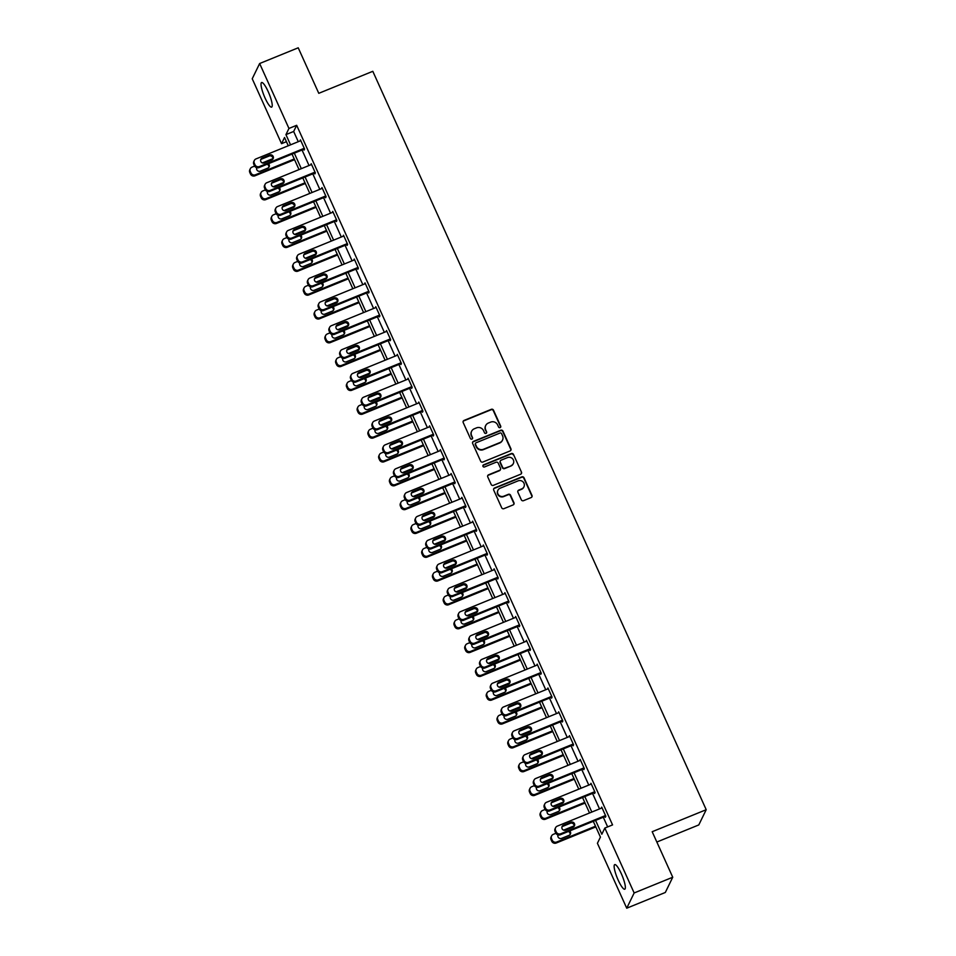 <?xml version="1.0" encoding="UTF-8"?>
<svg xmlns="http://www.w3.org/2000/svg" width="956" height="956" viewBox="0 0 956 956"><rect width="100%" height="100%" fill="white"/><g stroke="black" fill="none" stroke-linecap="round" stroke-linejoin="round"><path stroke-width="1.43" d="M500.119 427.619A1.171 1.123 26 0 0 500.705 426.137L493.511 410.208A1.673 1.613 26 0 0 491.312 409.323L464.042 420.437A1.673 1.613 26 0 0 463.206 422.564L470.4 438.493A1.171 1.123 26 0 0 472.515 438.565A1.171 1.123 26 0 0 472.515 437.621L471.595 435.566A5.342 5.15 26 0 1 474.272 428.79L476.542 427.858A5.342 5.15 26 0 1 483.557 430.69L484.489 432.745A1.171 1.123 26 0 0 486.604 432.829A1.171 1.123 26 0 0 486.616 431.885L485.684 429.818A5.342 5.15 26 0 1 488.361 423.042L490.631 422.122A5.342 5.15 26 0 1 497.646 424.942L498.578 427.009A1.171 1.123 26 0 0 500.119 427.619M500.574 427.284A1.171 1.123 26 0 0 500.502 426.555L493.308 410.626A1.673 1.613 26 0 0 491.121 409.742L463.839 420.855A1.673 1.613 26 0 0 463.134 421.417M472.395 438.768A1.171 1.123 26 0 0 472.324 438.039L471.595 435.566M486.485 433.02A1.171 1.123 26 0 0 486.413 432.291L485.684 429.818M618.185 880.118A13.276 2.701 67.8 0 1 614.732 864.606A13.276 2.701 67.8 0 1 621.316 873.7A13.276 2.701 67.8 0 1 624.758 889.211A13.276 2.701 67.8 0 1 618.185 880.118M265.063 98.026A13.276 2.701 67.8 0 1 261.609 82.527A13.276 2.701 67.8 0 1 268.182 91.609A13.276 2.701 67.8 0 1 271.635 107.12A13.276 2.701 67.8 0 1 265.063 98.026M521.319 499.797A1.673 1.613 26 0 0 523.506 500.681L531.154 497.562A1.673 1.613 26 0 0 531.99 495.447L524.008 477.749A1.673 1.613 26 0 0 521.821 476.877L494.539 487.99A1.673 1.613 26 0 0 493.702 490.105L501.697 507.791A1.673 1.613 26 0 0 503.884 508.676L513.133 504.911A1.673 1.613 26 0 0 513.97 502.796L510.552 495.22A1.673 1.613 26 0 0 508.353 494.336L503.776 496.212A4.469 4.302 26 0 1 497.945 490.237A4.469 4.302 26 0 1 500.155 488.193L518.104 480.868A4.469 4.302 26 0 1 523.936 486.843A4.469 4.302 26 0 1 521.725 488.886L518.738 490.117A1.673 1.613 26 0 0 517.901 492.232L521.319 499.797M286.43 141.679L281.542 143.675L252.229 78.762L259.638 63.526L298.224 47.8L318.778 93.318L372.804 71.306L706.209 809.708L652.183 831.72L672.737 877.238L634.151 892.964L626.73 908.2L597.416 843.276L600.428 837.109L593.294 821.323M259.638 63.526L288.951 128.451L285.94 134.617L290.552 144.834M595.576 820.391L601.826 834.23L604.837 828.051L612.557 824.909L296.671 125.296L288.951 128.451M604.837 828.051L634.151 892.964M510.098 450.933A1.673 1.613 26 0 0 510.946 448.818L502.952 431.12A1.673 1.613 26 0 0 500.765 430.248L473.483 441.361A1.673 1.613 26 0 0 472.646 443.476L480.641 461.162A1.673 1.613 26 0 0 482.828 462.047L510.098 450.933M513.48 454.435L521.474 472.133A1.673 1.613 26 0 1 520.626 474.248L493.356 485.361A1.673 1.613 26 0 1 491.169 484.477L487.751 476.913A1.673 1.613 26 0 1 488.588 474.797L499.641 470.28A1.673 1.613 26 0 0 500.49 468.165L498.219 463.146A1.673 1.613 26 0 0 496.021 462.262L484.513 466.958A1.171 1.123 26 0 1 482.983 465.393A1.171 1.123 26 0 1 483.557 464.855L511.293 453.562A1.673 1.613 26 0 1 513.48 454.435L521.474 472.133M656.844 842.033L698.788 824.932L706.209 809.708M296.671 125.296L293.659 131.474L298.272 141.691M302.036 150.02L309.039 165.519M312.791 173.849L319.794 189.348M323.558 197.677L330.549 213.176M334.313 221.505L341.316 237.004M345.08 245.345L352.071 260.833M355.835 269.174L362.826 284.661M366.59 293.002L373.593 308.489M377.357 316.83L384.348 332.318M388.112 340.659L395.103 356.158M398.867 364.487L405.87 379.986M409.634 388.315L416.625 403.814M420.389 412.144L427.392 427.643M431.144 435.972L438.147 451.471M441.911 459.8L448.902 475.299M452.666 483.628L459.669 499.128M463.433 507.457L470.424 522.956M474.188 531.297L481.179 546.784M484.943 555.125L491.946 570.613M495.71 578.954L502.701 594.441M506.465 602.782L513.456 618.269M517.22 626.61L524.223 642.109M527.987 650.438L534.978 665.938M538.742 674.267L545.745 689.766M549.497 698.095L556.5 713.594M560.264 721.923L567.255 737.423M571.019 745.752L578.022 761.251M581.786 769.58L588.777 785.079M592.541 793.408L599.532 808.907M603.296 817.249L607.658 826.904M303.745 149.327L304.092 150.092L304.594 149.064L300.459 139.899L299.993 140.986M314.512 173.156L314.859 173.92L315.361 172.893L311.214 163.727L310.748 164.814M325.267 196.984L325.614 197.749L326.115 196.721L321.981 187.555L321.503 188.655M336.034 220.812L336.369 221.577L336.87 220.549L332.736 211.384L332.27 212.483M346.789 244.64L347.136 245.405L347.637 244.378L343.491 235.212L343.025 236.311M357.544 268.469L357.891 269.234L358.392 268.206L354.258 259.04L353.78 260.14M368.311 292.297L368.646 293.062L369.147 292.034L365.013 282.868L364.547 283.968M379.066 316.125L379.413 316.89L379.914 315.862L375.768 306.697L375.302 307.796M389.821 339.954L390.168 340.718L390.669 339.691L386.535 330.525L386.057 331.624M400.588 363.794L400.934 364.547L401.436 363.519L397.29 354.353L396.824 355.453M411.343 387.622L411.689 388.387L412.191 387.347L408.057 378.182L407.579 379.281M422.098 411.45L422.444 412.215L422.946 411.188L418.812 402.022L418.346 403.109M432.865 435.279L433.211 436.044L433.713 435.016L429.567 425.85L429.101 426.938M443.62 459.107L443.966 459.872L444.468 458.844L440.334 449.679L439.856 450.766M454.387 482.935L454.721 483.7L455.223 482.672L451.089 473.507L450.623 474.606M465.142 506.764L465.488 507.528L465.99 506.501L461.844 497.335L461.378 498.435M475.897 530.592L476.243 531.357L476.745 530.329L472.611 521.163L472.133 522.263M486.664 554.42L486.998 555.185L487.5 554.157L483.366 544.992L482.9 546.091M497.419 578.249L497.765 579.013L498.267 577.986L494.121 568.82L493.655 569.919M508.174 602.077L508.52 602.842L509.022 601.814L504.888 592.648L504.41 593.748M518.941 625.905L519.287 626.67L519.789 625.642L515.643 616.477L515.176 617.576M529.696 649.745L530.042 650.498L530.544 649.471L526.409 640.305L525.931 641.404M540.451 673.574L540.797 674.338L541.299 673.299L537.164 664.133L536.698 665.233M551.218 697.402L551.564 698.167L552.066 697.139L547.919 687.973L547.453 689.061M561.973 721.23L562.319 721.995L562.821 720.967L558.686 711.802L558.208 712.889M572.74 745.059L573.074 745.823L573.576 744.796L569.441 735.63L568.975 736.718M583.495 768.887L583.841 769.652L584.343 768.624L580.196 759.458L579.73 760.558M594.25 792.715L594.596 793.48L595.098 792.452L590.963 783.287L590.485 784.386M605.017 816.543L605.351 817.308L605.853 816.281L601.718 807.115L601.252 808.214M672.737 877.238L665.316 892.474L626.73 908.2M288.27 145.766L284.541 137.497L281.542 143.675M589.529 812.982L582.539 797.495M578.774 789.154L571.784 773.655M568.019 765.326L561.017 749.827M557.252 741.498L550.262 725.998M546.497 717.669L539.507 702.17M535.742 693.841L528.74 678.342M524.975 670.013L517.985 654.513M514.22 646.184L507.218 630.685M503.465 622.356L496.463 606.857M492.699 598.516L485.708 583.029M481.944 574.687L474.941 559.2M471.177 550.859L464.186 535.372M460.422 527.031L453.431 511.544M449.667 503.203L442.664 487.703M438.9 479.374L431.909 463.875M428.145 455.546L421.154 440.047M417.39 431.718L410.387 416.219M406.623 407.889L399.632 392.39M395.868 384.061L388.865 368.562M385.113 360.233L378.11 344.734M374.346 336.404L367.355 320.905M363.591 312.564L356.588 297.077M352.824 288.736L345.833 273.249M342.069 264.908L335.078 249.42M331.314 241.079L324.311 225.592M320.547 217.251L313.556 201.752M309.792 193.423L302.801 177.924M299.037 169.594L292.034 154.095M294.317 153.163L301.319 168.662M305.084 177.003L312.074 192.491M315.839 200.832L322.829 216.319M326.594 224.66L333.596 240.147M337.36 248.488L344.351 263.976M348.115 272.317L355.118 287.816M358.87 296.145L365.873 311.644M369.637 319.973L376.628 335.472M380.392 343.801L387.395 359.301M391.159 367.63L398.15 383.129M401.914 391.458L408.905 406.957M412.669 415.286L419.672 430.786M423.436 439.115L430.427 454.614M434.191 462.955L441.182 478.442M444.946 486.783L451.949 502.27M455.713 510.612L462.704 526.099M466.468 534.44L473.471 549.927M477.223 558.268L484.226 573.767M487.99 582.096L494.981 597.596M498.745 605.925L505.748 621.424M509.512 629.753L516.503 645.252M520.267 653.581L527.258 669.081M531.022 677.41L538.025 692.909M541.789 701.238L548.78 716.737M552.544 725.066L559.535 740.565M563.299 748.907L570.302 764.394M574.066 772.735L581.057 788.222M584.821 796.563L591.824 812.05M293.659 131.474L285.94 134.617M299.957 140.926L300.77 140.592M310.712 164.755L311.536 164.42M321.479 188.583L322.291 188.248M332.234 212.411L333.046 212.077M342.989 236.24L343.813 235.905M353.756 260.068L354.568 259.733M364.511 283.896L365.323 283.562M375.278 307.724L376.09 307.402M386.033 331.553L386.845 331.23M396.788 355.393L397.612 355.058M407.555 379.221L408.367 378.887M418.31 403.05L419.122 402.715M429.065 426.878L429.889 426.543M439.832 450.706L440.644 450.372M450.587 474.535L451.399 474.2M461.342 498.363L462.166 498.028M472.109 522.191L472.921 521.856M482.864 546.019L483.676 545.685M493.631 569.848L494.443 569.513M504.386 593.676L505.198 593.353M515.141 617.504L515.965 617.182M525.908 641.345L526.72 641.01M536.663 665.173L537.475 664.838M547.418 689.001L548.242 688.667M558.185 712.829L558.997 712.495M568.94 736.658L569.752 736.323M579.695 760.486L580.519 760.151M590.461 784.314L591.274 783.98M601.216 808.143L602.029 807.808M485.624 425.707A5.342 5.15 26 0 0 485.481 430.236M471.535 431.455A5.342 5.15 26 0 0 471.392 435.972M510.815 450.36A1.673 1.613 26 0 0 510.743 449.224L502.748 431.538A1.673 1.613 26 0 0 500.562 430.654L473.292 441.768A1.673 1.613 26 0 0 472.575 442.341M501.577 433.642A1.171 1.123 26 0 0 500.048 433.02L476.1 442.771A1.171 1.123 26 0 0 475.514 444.253L476.494 446.428A5.342 5.15 26 0 0 483.509 449.26L499.88 442.592A5.342 5.15 26 0 0 502.557 435.817L501.577 433.642M475.443 443.536A1.171 1.123 26 0 0 475.311 444.671L475.514 444.253M502.414 440.334A5.342 5.15 26 0 1 499.677 442.998L483.318 449.667A5.342 5.15 26 0 1 476.303 446.846L475.311 444.671M521.343 473.674A1.673 1.613 26 0 0 521.271 472.539M500.358 469.719A1.673 1.613 26 0 1 499.45 470.699L488.385 475.204A1.673 1.613 26 0 0 487.68 475.777M513.276 454.853A1.673 1.613 26 0 0 511.09 453.969L483.366 465.273A1.171 1.123 26 0 0 482.9 465.608M511.125 465.608A4.469 4.302 26 0 0 512.476 458.653A4.469 4.302 26 0 0 507.505 457.589L501.171 460.159A1.673 1.613 26 0 0 500.335 462.286L502.605 467.305A1.673 1.613 26 0 0 504.792 468.189L510.922 466.014A4.469 4.302 26 0 0 513.229 463.756M500.263 461.151A1.673 1.613 26 0 0 500.131 462.692L500.335 462.286M510.922 466.014L504.601 468.595A1.673 1.613 26 0 1 502.402 467.711L500.131 462.692M523.828 487.046A4.469 4.302 26 0 1 521.522 489.305L518.534 490.524A1.673 1.613 26 0 0 517.817 491.097M497.849 490.452A4.469 4.302 26 0 0 503.573 496.618L503.776 496.212M513.838 504.338A1.673 1.613 26 0 0 513.766 503.203L510.349 495.638A1.673 1.613 26 0 0 508.15 494.754L503.573 496.618M531.871 497A1.673 1.613 26 0 0 531.799 495.853L523.804 478.167A1.673 1.613 26 0 0 521.618 477.283L494.348 488.397A1.673 1.613 26 0 0 493.631 488.97M294.233 158.971L255.443 174.781A3.406 3.274 26 0 1 250.986 172.988L250.293 171.459A3.406 3.274 26 0 1 252.002 167.145L254.631 166.069M262.362 162.926L272.902 158.624M294.556 159.676L254.953 175.808A3.406 3.274 -154 0 1 250.484 174.016L249.791 172.486A3.406 3.274 -154 0 1 249.815 169.738L250.317 168.71M268.827 167.36A2.725 2.629 26 0 0 267.118 164.253M256.746 167.706A2.725 2.629 26 0 0 260.391 171.148L267.8 168.125A2.725 2.629 26 0 0 268.445 163.715M304.247 148.299L259.458 166.547A3.406 3.274 26 0 1 254.989 164.755L254.296 163.225A3.406 3.274 26 0 1 256.005 158.911L300.805 140.663M254.332 160.477L253.83 161.504A3.406 3.274 -154 0 0 253.794 164.253L254.487 165.782A3.406 3.274 -154 0 0 258.957 167.587L304.57 148.993M264.394 162.914A2.725 2.629 -154 0 1 260.845 159.282A2.725 2.629 -154 0 1 262.183 158.027L269.592 155.003A2.725 2.629 -154 0 1 273.153 158.636A2.725 2.629 -154 0 1 271.803 159.891L264.394 162.914M260.653 159.819A2.725 2.629 -154 0 1 261.681 159.054L269.09 156.031A2.725 2.629 -154 0 1 272.842 159.126M305 182.811L266.21 198.609A3.406 3.274 26 0 1 261.741 196.816L261.048 195.287A3.406 3.274 26 0 1 262.757 190.973L265.398 189.897M273.117 186.755L283.657 182.453M305.311 183.504L265.708 199.649A3.406 3.274 -154 0 1 261.239 197.844L260.546 196.315A3.406 3.274 -154 0 1 260.582 193.566L261.072 192.538M279.594 191.188A2.725 2.629 26 0 0 277.873 188.081M267.501 191.535A2.725 2.629 26 0 0 271.146 194.976L278.555 191.953A2.725 2.629 26 0 0 279.2 187.543M315.755 206.639L276.965 222.437A3.406 3.274 26 0 1 272.496 220.645L271.815 219.115A3.406 3.274 26 0 1 273.524 214.801L276.153 213.726M283.884 210.583L294.424 206.293M316.066 207.333L276.463 223.477A3.406 3.274 -154 0 1 271.994 221.673L271.313 220.143A3.406 3.274 -154 0 1 271.337 217.394L271.839 216.367M290.349 215.016A2.725 2.629 26 0 0 288.64 211.909M278.268 215.363A2.725 2.629 26 0 0 281.901 218.805L289.31 215.781A2.725 2.629 26 0 0 289.955 211.372M315.014 172.128L270.213 190.375A3.406 3.274 26 0 1 265.744 188.583L265.063 187.053A3.406 3.274 26 0 1 266.772 182.739L311.56 164.492M265.087 184.305L264.585 185.333A3.406 3.274 -154 0 0 264.561 188.081L265.254 189.611A3.406 3.274 -154 0 0 269.712 191.415L315.325 172.821M275.149 186.743A2.725 2.629 -154 0 1 271.6 183.11A2.725 2.629 -154 0 1 272.95 181.855L280.359 178.832A2.725 2.629 -154 0 1 283.908 182.465A2.725 2.629 -154 0 1 282.558 183.719L275.149 186.743M271.408 183.648A2.725 2.629 -154 0 1 272.448 182.883L279.857 179.859A2.725 2.629 -154 0 1 283.597 182.954M325.769 195.956L280.98 214.216A3.406 3.274 26 0 1 276.511 212.411L275.818 210.882A3.406 3.274 26 0 1 277.527 206.568L322.327 188.32M275.842 208.133L275.34 209.161A3.406 3.274 -154 0 0 275.316 211.909L276.009 213.439A3.406 3.274 -154 0 0 280.478 215.243L326.08 196.649M285.916 210.571A2.725 2.629 -154 0 1 282.355 206.938A2.725 2.629 -154 0 1 283.705 205.683L291.114 202.66A2.725 2.629 -154 0 1 294.663 206.305A2.725 2.629 -154 0 1 293.325 207.548L285.916 210.571M282.163 207.476A2.725 2.629 -154 0 1 283.203 206.711L290.612 203.688A2.725 2.629 -154 0 1 294.352 206.783M326.522 230.468L287.732 246.278A3.406 3.274 26 0 1 283.263 244.473L282.57 242.944A3.406 3.274 26 0 1 284.279 238.63L286.92 237.566M294.639 234.411L305.179 230.121M326.833 231.161L287.23 247.305A3.406 3.274 -154 0 1 282.761 245.501L282.068 243.971A3.406 3.274 -154 0 1 282.092 241.223L282.594 240.195M301.104 238.845A2.725 2.629 26 0 0 299.395 235.738M289.023 239.191A2.725 2.629 26 0 0 292.667 242.633L300.076 239.609A2.725 2.629 26 0 0 300.722 235.2M337.277 254.296L298.487 270.106A3.406 3.274 26 0 1 294.018 268.301L293.325 266.772A3.406 3.274 26 0 1 295.034 262.47L297.675 261.394M305.394 258.24L315.934 253.949M337.588 254.989L297.985 271.134A3.406 3.274 -154 0 1 293.516 269.329L292.823 267.811A3.406 3.274 -154 0 1 292.859 265.063L293.361 264.023M311.871 262.673A2.725 2.629 26 0 0 310.15 259.578M299.79 263.019A2.725 2.629 26 0 0 303.422 266.461L310.831 263.438A2.725 2.629 26 0 0 311.477 259.028M348.032 278.124L309.242 293.934A3.406 3.274 26 0 1 304.773 292.13L304.092 290.612A3.406 3.274 26 0 1 305.8 286.298L308.43 285.223M316.161 282.068L326.701 277.778M348.354 278.817L308.74 294.962A3.406 3.274 -154 0 1 304.283 293.157L303.59 291.64A3.406 3.274 -154 0 1 303.614 288.891L304.116 287.864M322.626 286.501A2.725 2.629 26 0 0 320.917 283.406M310.545 286.848A2.725 2.629 26 0 0 314.177 290.289L321.586 287.266A2.725 2.629 26 0 0 322.232 282.868M336.524 219.784L291.735 238.044A3.406 3.274 26 0 1 287.266 236.24L286.573 234.71A3.406 3.274 26 0 1 288.282 230.408L333.082 212.148M286.609 231.961L286.107 233.001A3.406 3.274 -154 0 0 286.083 235.75L286.764 237.267A3.406 3.274 -154 0 0 291.233 239.072L336.847 220.478M296.671 234.399A2.725 2.629 -154 0 1 293.122 230.766A2.725 2.629 -154 0 1 294.46 229.512L301.869 226.488A2.725 2.629 -154 0 1 305.43 230.133A2.725 2.629 -154 0 1 304.08 231.376L296.671 234.399M292.93 231.304A2.725 2.629 -154 0 1 293.958 230.539L301.367 227.516A2.725 2.629 -154 0 1 305.119 230.611M347.291 243.613L302.49 261.872A3.406 3.274 26 0 1 298.033 260.068L297.34 258.55A3.406 3.274 26 0 1 299.049 254.236L343.837 235.977M297.364 255.802L296.862 256.829A3.406 3.274 -154 0 0 296.838 259.578L297.531 261.096A3.406 3.274 -154 0 0 301.988 262.9L347.602 244.306M307.426 258.228A2.725 2.629 -154 0 1 303.877 254.595A2.725 2.629 -154 0 1 305.227 253.34L312.636 250.317A2.725 2.629 -154 0 1 316.185 253.961A2.725 2.629 -154 0 1 314.835 255.204L307.426 258.228M303.685 255.133A2.725 2.629 -154 0 1 304.725 254.368L312.134 251.356A2.725 2.629 -154 0 1 315.874 254.439M358.046 267.441L313.257 285.701A3.406 3.274 26 0 1 308.788 283.896L308.095 282.379A3.406 3.274 26 0 1 309.804 278.065L354.604 259.805M308.119 279.63L307.617 280.658A3.406 3.274 -154 0 0 307.593 283.406L308.286 284.936A3.406 3.274 -154 0 0 312.755 286.728L358.369 268.134M318.193 282.056A2.725 2.629 -154 0 1 314.632 278.423A2.725 2.629 -154 0 1 315.982 277.168L323.391 274.157A2.725 2.629 -154 0 1 326.94 277.79A2.725 2.629 -154 0 1 325.602 279.044L318.193 282.056M314.44 278.961A2.725 2.629 -154 0 1 315.48 278.196L322.889 275.185A2.725 2.629 -154 0 1 326.629 278.268M358.799 301.953L320.009 317.762A3.406 3.274 26 0 1 315.54 315.958L314.847 314.44A3.406 3.274 26 0 1 316.555 310.126L319.196 309.051M326.916 305.896L337.456 301.606M359.109 302.646L319.507 318.79A3.406 3.274 -154 0 1 315.038 316.998L314.345 315.468A3.406 3.274 -154 0 1 314.369 312.72L314.871 311.692M333.381 310.33A2.725 2.629 26 0 0 331.672 307.235M321.3 310.676A2.725 2.629 26 0 0 324.944 314.118L332.353 311.106A2.725 2.629 26 0 0 332.999 306.697M368.813 291.269L324.012 309.529A3.406 3.274 26 0 1 319.543 307.736L318.862 306.207A3.406 3.274 26 0 1 320.559 301.893L365.359 283.633M318.886 303.458L318.384 304.486A3.406 3.274 -154 0 0 318.36 307.235L319.041 308.764A3.406 3.274 -154 0 0 323.51 310.557L369.124 291.962M328.948 305.884A2.725 2.629 -154 0 1 325.399 302.251A2.725 2.629 -154 0 1 326.737 300.997L334.146 297.985A2.725 2.629 -154 0 1 337.707 301.618A2.725 2.629 -154 0 1 336.357 302.873L328.948 305.884M325.207 302.789A2.725 2.629 -154 0 1 326.247 302.024L333.656 299.013A2.725 2.629 -154 0 1 337.396 302.108M369.554 325.781L330.764 341.591A3.406 3.274 26 0 1 326.295 339.798L325.614 338.269A3.406 3.274 26 0 1 327.31 333.955L329.951 332.879M337.683 329.724L348.223 325.434M369.864 326.474L330.262 342.618A3.406 3.274 -154 0 1 325.793 340.826L325.112 339.296A3.406 3.274 -154 0 1 325.136 336.548L325.637 335.52M344.148 334.17A2.725 2.629 26 0 0 342.427 331.063M332.067 334.504A2.725 2.629 26 0 0 335.699 337.946L343.108 334.935A2.725 2.629 26 0 0 343.754 330.525M379.568 315.098L334.767 333.357A3.406 3.274 26 0 1 330.31 331.565L329.617 330.035A3.406 3.274 26 0 1 331.326 325.721L376.114 307.462M329.641 327.287L329.139 328.314A3.406 3.274 -154 0 0 329.115 331.063L329.808 332.592A3.406 3.274 -154 0 0 334.265 334.385L379.879 315.803M339.703 329.712A2.725 2.629 -154 0 1 336.154 326.08A2.725 2.629 -154 0 1 337.504 324.825L344.913 321.814A2.725 2.629 -154 0 1 348.462 325.446A2.725 2.629 -154 0 1 347.112 326.701L339.703 329.712M335.962 326.629A2.725 2.629 -154 0 1 337.002 325.853L344.411 322.841A2.725 2.629 -154 0 1 348.151 325.936M380.309 349.609L341.519 365.419A3.406 3.274 26 0 1 337.062 363.627L336.369 362.097A3.406 3.274 26 0 1 338.077 357.783L340.706 356.708M348.438 353.553L358.978 349.263M380.631 350.302L341.017 366.447A3.406 3.274 -154 0 1 336.56 364.654L335.867 363.125A3.406 3.274 -154 0 1 335.891 360.376L336.393 359.348M354.903 357.998A2.725 2.629 26 0 0 353.194 354.891M342.822 358.333A2.725 2.629 26 0 0 346.454 361.774L353.863 358.763A2.725 2.629 26 0 0 354.509 354.353M390.323 338.926L345.534 357.185A3.406 3.274 26 0 1 341.065 355.393L340.372 353.863A3.406 3.274 26 0 1 342.081 349.549L386.881 331.29M340.396 351.115L339.906 352.143A3.406 3.274 -154 0 0 339.87 354.891L340.563 356.421A3.406 3.274 -154 0 0 345.032 358.213L390.645 339.631M350.47 353.541A2.725 2.629 -154 0 1 346.92 349.908A2.725 2.629 -154 0 1 348.259 348.653L355.668 345.642A2.725 2.629 -154 0 1 359.217 349.275A2.725 2.629 -154 0 1 357.879 350.529L350.47 353.541M346.729 350.458A2.725 2.629 -154 0 1 347.757 349.693L355.166 346.67A2.725 2.629 -154 0 1 358.918 349.765M391.076 373.438L352.286 389.247A3.406 3.274 26 0 1 347.817 387.455L347.124 385.925A3.406 3.274 26 0 1 348.832 381.611L351.473 380.536M359.193 377.393L369.733 373.091M391.386 374.131L351.784 390.275A3.406 3.274 -154 0 1 347.315 388.483L346.622 386.953A3.406 3.274 -154 0 1 346.646 384.204L347.148 383.177M365.67 381.826A2.725 2.629 26 0 0 363.949 378.719M353.577 382.173A2.725 2.629 26 0 0 357.221 385.615L364.63 382.591A2.725 2.629 26 0 0 365.276 378.182M401.09 362.754L356.289 381.014A3.406 3.274 26 0 1 351.82 379.221L351.139 377.692A3.406 3.274 26 0 1 352.848 373.378L397.636 355.118M351.163 374.943L350.661 375.971A3.406 3.274 -154 0 0 350.637 378.719L351.318 380.249A3.406 3.274 -154 0 0 355.787 382.041L401.4 363.459M361.225 377.381A2.725 2.629 -154 0 1 357.675 373.736A2.725 2.629 -154 0 1 359.026 372.493L366.435 369.47A2.725 2.629 -154 0 1 369.984 373.103A2.725 2.629 -154 0 1 368.634 374.358L361.225 377.381M357.484 374.286A2.725 2.629 -154 0 1 358.524 373.521L365.933 370.498A2.725 2.629 -154 0 1 369.673 373.593M401.831 397.266L363.041 413.076A3.406 3.274 26 0 1 358.572 411.283L357.891 409.754A3.406 3.274 26 0 1 359.587 405.44L362.228 404.364M369.96 401.221L380.5 396.919M402.141 397.971L362.539 414.103A3.406 3.274 -154 0 1 358.07 412.311L357.389 410.781A3.406 3.274 -154 0 1 357.413 408.033L357.914 407.005M376.425 405.655A2.725 2.629 26 0 0 374.704 402.548M364.344 406.001A2.725 2.629 26 0 0 367.976 409.443L375.385 406.42A2.725 2.629 26 0 0 376.031 402.01M411.845 386.594L367.056 404.842A3.406 3.274 26 0 1 362.587 403.05L361.894 401.52A3.406 3.274 26 0 1 363.603 397.206L408.391 378.946M361.918 398.772L361.416 399.799A3.406 3.274 -154 0 0 361.392 402.548L362.085 404.077A3.406 3.274 -154 0 0 366.554 405.87L412.156 387.288M371.992 401.209A2.725 2.629 -154 0 1 368.43 397.565A2.725 2.629 -154 0 1 369.781 396.322L377.19 393.298A2.725 2.629 -154 0 1 380.739 396.931A2.725 2.629 -154 0 1 379.401 398.186L371.992 401.209M368.239 398.114A2.725 2.629 -154 0 1 369.279 397.349L376.688 394.326A2.725 2.629 -154 0 1 380.428 397.421M412.586 421.094L373.796 436.904A3.406 3.274 26 0 1 369.339 435.111L368.646 433.582A3.406 3.274 26 0 1 370.354 429.268L372.983 428.192M380.715 425.05L391.255 420.748M412.908 421.799L373.306 437.932A3.406 3.274 -154 0 1 368.837 436.139L368.144 434.61A3.406 3.274 -154 0 1 368.168 431.861L368.669 430.833M387.18 429.483A2.725 2.629 26 0 0 385.471 426.376M375.099 429.83A2.725 2.629 26 0 0 378.743 433.271L386.152 430.248A2.725 2.629 26 0 0 386.786 425.838M422.6 410.423L377.811 428.67A3.406 3.274 26 0 1 373.342 426.878L372.649 425.348A3.406 3.274 26 0 1 374.358 421.034L419.158 402.775M372.685 422.6L372.183 423.627A3.406 3.274 -154 0 0 372.147 426.376L372.84 427.906A3.406 3.274 -154 0 0 377.309 429.698L422.922 411.116M382.747 425.038A2.725 2.629 -154 0 1 379.197 421.393A2.725 2.629 -154 0 1 380.536 420.15L387.945 417.127A2.725 2.629 -154 0 1 391.506 420.76A2.725 2.629 -154 0 1 390.156 422.014L382.747 425.038M379.006 421.943A2.725 2.629 -154 0 1 380.034 421.178L387.443 418.154A2.725 2.629 -154 0 1 391.195 421.249M423.353 444.922L384.563 460.732A3.406 3.274 26 0 1 380.094 458.94L379.401 457.41A3.406 3.274 26 0 1 381.109 453.096L383.75 452.021M391.47 448.878L402.01 444.576M423.663 445.627L384.061 461.76A3.406 3.274 -154 0 1 379.592 459.967L378.899 458.438A3.406 3.274 -154 0 1 378.935 455.689L379.424 454.662M397.947 453.311A2.725 2.629 26 0 0 396.226 450.204M385.854 453.658A2.725 2.629 26 0 0 389.498 457.099L396.907 454.076A2.725 2.629 26 0 0 397.553 449.667M433.367 434.251L388.566 452.499A3.406 3.274 26 0 1 384.097 450.706L383.416 449.177A3.406 3.274 26 0 1 385.125 444.863L429.913 426.615M383.44 446.428L382.938 447.456A3.406 3.274 -154 0 0 382.914 450.204L383.607 451.734A3.406 3.274 -154 0 0 388.064 453.526L433.677 434.944M393.502 448.866A2.725 2.629 -154 0 1 389.952 445.233A2.725 2.629 -154 0 1 391.303 443.978L398.712 440.955A2.725 2.629 -154 0 1 402.261 444.588A2.725 2.629 -154 0 1 400.911 445.843L393.502 448.866M389.761 445.771A2.725 2.629 -154 0 1 390.801 445.006L398.21 441.983A2.725 2.629 -154 0 1 401.95 445.078M434.108 468.763L395.318 484.561A3.406 3.274 26 0 1 390.849 482.768L390.168 481.238A3.406 3.274 26 0 1 391.876 476.925L394.505 475.849M402.237 472.706L412.777 468.404M434.418 469.456L394.816 485.6A3.406 3.274 -154 0 1 390.347 483.796L389.666 482.266A3.406 3.274 -154 0 1 389.69 479.518L390.191 478.49M408.702 477.14A2.725 2.629 26 0 0 406.993 474.033M396.62 477.486A2.725 2.629 26 0 0 400.253 480.928L407.662 477.904A2.725 2.629 26 0 0 408.308 473.495M444.122 458.079L399.333 476.327A3.406 3.274 26 0 1 394.864 474.535L394.171 473.005A3.406 3.274 26 0 1 395.88 468.691L440.68 450.443M394.195 470.256L393.693 471.284A3.406 3.274 -154 0 0 393.669 474.033L394.362 475.562A3.406 3.274 -154 0 0 398.831 477.367L444.432 458.772M404.269 472.694A2.725 2.629 -154 0 1 400.707 469.061A2.725 2.629 -154 0 1 402.058 467.807L409.467 464.783A2.725 2.629 -154 0 1 413.016 468.416A2.725 2.629 -154 0 1 411.678 469.671L404.269 472.694M400.516 469.599A2.725 2.629 -154 0 1 401.556 468.834L408.965 465.811A2.725 2.629 -154 0 1 412.705 468.906M444.875 492.591L406.085 508.389A3.406 3.274 26 0 1 401.616 506.596L400.923 505.067A3.406 3.274 26 0 1 402.631 500.753L405.272 499.677M412.992 496.534L423.532 492.244M445.185 493.284L405.583 509.429A3.406 3.274 -154 0 1 401.114 507.624L400.421 506.094A3.406 3.274 -154 0 1 400.445 503.346L400.946 502.318M419.457 500.968A2.725 2.629 26 0 0 417.748 497.861M407.375 501.314A2.725 2.629 26 0 0 411.02 504.756L418.429 501.733A2.725 2.629 26 0 0 419.075 497.323M454.877 481.908L410.088 500.167A3.406 3.274 26 0 1 405.619 498.363L404.926 496.833A3.406 3.274 26 0 1 406.635 492.519L451.435 474.272M404.962 494.085L404.46 495.112A3.406 3.274 -154 0 0 404.436 497.861L405.117 499.39A3.406 3.274 -154 0 0 409.586 501.195L455.199 482.601M415.024 496.523A2.725 2.629 -154 0 1 411.474 492.89A2.725 2.629 -154 0 1 412.813 491.635L420.222 488.612A2.725 2.629 -154 0 1 423.783 492.256A2.725 2.629 -154 0 1 422.433 493.499L415.024 496.523M411.283 493.427A2.725 2.629 -154 0 1 412.311 492.663L419.72 489.639A2.725 2.629 -154 0 1 423.472 492.734M455.63 516.419L416.84 532.229A3.406 3.274 26 0 1 412.371 530.425L411.678 528.895A3.406 3.274 26 0 1 413.386 524.581L416.027 523.518M423.747 520.363L434.287 516.073M455.94 517.112L416.338 533.257A3.406 3.274 -154 0 1 411.869 531.452L411.176 529.923A3.406 3.274 -154 0 1 411.211 527.174L411.713 526.147M430.224 524.796A2.725 2.629 26 0 0 428.503 521.689M418.142 525.143A2.725 2.629 26 0 0 421.775 528.584L429.184 525.561A2.725 2.629 26 0 0 429.83 521.151M465.644 505.736L420.843 523.996A3.406 3.274 26 0 1 416.386 522.191L415.693 520.662A3.406 3.274 26 0 1 417.402 516.348L462.19 498.1M415.717 517.913L415.215 518.953A3.406 3.274 -154 0 0 415.191 521.701L415.884 523.219A3.406 3.274 -154 0 0 420.341 525.023L465.954 506.429M425.779 520.351A2.725 2.629 -154 0 1 422.229 516.718A2.725 2.629 -154 0 1 423.58 515.463L430.989 512.44A2.725 2.629 -154 0 1 434.538 516.085A2.725 2.629 -154 0 1 433.188 517.327L425.779 520.351M422.038 517.256A2.725 2.629 -154 0 1 423.078 516.491L430.487 513.468A2.725 2.629 -154 0 1 434.227 516.563M466.385 540.248L427.595 556.057A3.406 3.274 26 0 1 423.126 554.253L422.444 552.723A3.406 3.274 26 0 1 424.153 548.421L426.782 547.346M434.514 544.191L445.054 539.901M466.707 540.941L427.093 557.085A3.406 3.274 -154 0 1 422.636 555.281L421.943 553.763A3.406 3.274 -154 0 1 421.966 551.015L422.468 549.975M440.979 548.625A2.725 2.629 26 0 0 439.27 545.529M428.897 548.971A2.725 2.629 26 0 0 432.53 552.413L439.939 549.389A2.725 2.629 26 0 0 440.585 544.98M476.399 529.564L431.61 547.824A3.406 3.274 26 0 1 427.141 546.019L426.448 544.502A3.406 3.274 26 0 1 428.157 540.188L472.957 521.928M426.472 541.741L425.97 542.781A3.406 3.274 -154 0 0 425.946 545.529L426.639 547.047A3.406 3.274 -154 0 0 431.108 548.852L476.721 530.257M436.545 544.179A2.725 2.629 -154 0 1 432.984 540.546A2.725 2.629 -154 0 1 434.335 539.292L441.744 536.268A2.725 2.629 -154 0 1 445.293 539.913A2.725 2.629 -154 0 1 443.954 541.156L436.545 544.179M432.793 541.084A2.725 2.629 -154 0 1 433.833 540.319L441.242 537.308A2.725 2.629 -154 0 1 444.982 540.391M477.152 564.076L438.362 579.886A3.406 3.274 26 0 1 433.893 578.081L433.199 576.564A3.406 3.274 26 0 1 434.908 572.25L437.549 571.174M445.269 568.019L455.809 563.729M477.462 564.769L437.86 580.913A3.406 3.274 -154 0 1 433.391 579.109L432.698 577.591A3.406 3.274 -154 0 1 432.721 574.843L433.223 573.815M451.734 572.453A2.725 2.629 26 0 0 450.025 569.358M439.652 572.799A2.725 2.629 26 0 0 443.297 576.241L450.706 573.218A2.725 2.629 26 0 0 451.351 568.808M487.166 553.393L442.365 571.652A3.406 3.274 26 0 1 437.896 569.848L437.215 568.33A3.406 3.274 26 0 1 438.912 564.016L483.712 545.756M437.239 565.582L436.737 566.609A3.406 3.274 -154 0 0 436.713 569.358L437.394 570.887A3.406 3.274 -154 0 0 441.863 572.68L487.476 554.086M447.3 568.007A2.725 2.629 -154 0 1 443.751 564.375A2.725 2.629 -154 0 1 445.09 563.12L452.499 560.108A2.725 2.629 -154 0 1 456.06 563.741A2.725 2.629 -154 0 1 454.709 564.996L447.3 568.007M443.56 564.912A2.725 2.629 -154 0 1 444.588 564.148L452.009 561.136A2.725 2.629 -154 0 1 455.749 564.219M487.907 587.904L449.117 603.714A3.406 3.274 26 0 1 444.648 601.91L443.954 600.392A3.406 3.274 26 0 1 445.663 596.078L448.304 595.002M456.036 591.848L466.564 587.558M488.217 588.597L448.615 604.742A3.406 3.274 -154 0 1 444.146 602.949L443.465 601.42A3.406 3.274 -154 0 1 443.488 598.671L443.99 597.643M462.501 596.281A2.725 2.629 26 0 0 460.78 593.186M450.419 596.628A2.725 2.629 26 0 0 454.052 600.069L461.461 597.058A2.725 2.629 26 0 0 462.106 592.648M497.921 577.221L453.12 595.48A3.406 3.274 26 0 1 448.663 593.688L447.97 592.158A3.406 3.274 26 0 1 449.679 587.844L494.467 569.585M447.994 589.41L447.492 590.438A3.406 3.274 -154 0 0 447.468 593.186L448.161 594.716A3.406 3.274 -154 0 0 452.618 596.508L498.231 577.914M458.055 591.836A2.725 2.629 -154 0 1 454.506 588.203A2.725 2.629 -154 0 1 455.857 586.948L463.266 583.937A2.725 2.629 -154 0 1 466.815 587.57A2.725 2.629 -154 0 1 465.464 588.824L458.055 591.836M454.315 588.741A2.725 2.629 -154 0 1 455.355 587.976L462.764 584.964A2.725 2.629 -154 0 1 466.504 588.06M498.662 611.732L459.872 627.542A3.406 3.274 26 0 1 455.415 625.75L454.721 624.22A3.406 3.274 26 0 1 456.43 619.906L459.059 618.831M466.791 615.676L477.331 611.386M498.984 612.426L459.37 628.57A3.406 3.274 -154 0 1 454.913 626.778L454.22 625.248A3.406 3.274 -154 0 1 454.243 622.499L454.745 621.472M473.256 620.121A2.725 2.629 26 0 0 471.547 617.014M461.174 620.456A2.725 2.629 26 0 0 464.807 623.898L472.216 620.886A2.725 2.629 26 0 0 472.862 616.477M508.676 601.049L463.887 619.309A3.406 3.274 26 0 1 459.418 617.516L458.725 615.987A3.406 3.274 26 0 1 460.434 611.673L505.234 593.413M458.749 613.238L458.259 614.266A3.406 3.274 -154 0 0 458.223 617.014L458.916 618.544A3.406 3.274 -154 0 0 463.385 620.336L508.998 601.754M468.822 615.664A2.725 2.629 -154 0 1 465.273 612.031A2.725 2.629 -154 0 1 466.612 610.776L474.021 607.765A2.725 2.629 -154 0 1 477.57 611.398A2.725 2.629 -154 0 1 476.231 612.653L468.822 615.664M465.082 612.581A2.725 2.629 -154 0 1 466.11 611.804L473.519 608.793A2.725 2.629 -154 0 1 477.271 611.888M509.429 635.561L470.639 651.371A3.406 3.274 26 0 1 466.17 649.578L465.476 648.048A3.406 3.274 26 0 1 467.185 643.735L469.826 642.659M477.546 639.504L488.086 635.214M509.739 636.254L470.137 652.398A3.406 3.274 -154 0 1 465.668 650.606L464.975 649.076A3.406 3.274 -154 0 1 464.998 646.328L465.5 645.3M484.011 643.95A2.725 2.629 26 0 0 482.302 640.843M471.929 644.284A2.725 2.629 26 0 0 475.574 647.726L482.983 644.714A2.725 2.629 26 0 0 483.628 640.305M519.443 624.877L474.642 643.137A3.406 3.274 26 0 1 470.173 641.345L469.492 639.815A3.406 3.274 26 0 1 471.2 635.501L515.989 617.241M469.515 637.066L469.014 638.094A3.406 3.274 -154 0 0 468.99 640.843L469.671 642.372A3.406 3.274 -154 0 0 474.14 644.165L519.753 625.582M479.577 639.492A2.725 2.629 -154 0 1 476.028 635.86A2.725 2.629 -154 0 1 477.379 634.605L484.788 631.593A2.725 2.629 -154 0 1 488.337 635.226A2.725 2.629 -154 0 1 486.986 636.481L479.577 639.492M475.837 636.409A2.725 2.629 -154 0 1 476.877 635.644L484.286 632.621A2.725 2.629 -154 0 1 488.026 635.716M520.184 659.389L481.394 675.199A3.406 3.274 26 0 1 476.925 673.406L476.243 671.877A3.406 3.274 26 0 1 477.94 667.563L480.581 666.487M488.313 663.345L498.853 659.043M520.494 660.082L480.892 676.227A3.406 3.274 -154 0 1 476.423 674.434L475.741 672.905A3.406 3.274 -154 0 1 475.765 670.156L476.267 669.128M494.778 667.778A2.725 2.629 26 0 0 493.057 664.671M482.696 668.125A2.725 2.629 26 0 0 486.329 671.554L493.738 668.543A2.725 2.629 26 0 0 494.383 664.133M530.198 648.706L485.397 666.965A3.406 3.274 26 0 1 480.94 665.173L480.247 663.643A3.406 3.274 26 0 1 481.955 659.329L526.744 641.07M480.27 660.895L479.769 661.922A3.406 3.274 -154 0 0 479.745 664.671L480.438 666.201A3.406 3.274 -154 0 0 484.907 667.993L530.508 649.411M490.344 663.333A2.725 2.629 -154 0 1 486.783 659.688A2.725 2.629 -154 0 1 488.134 658.445L495.543 655.422A2.725 2.629 -154 0 1 499.092 659.054A2.725 2.629 -154 0 1 497.753 660.309L490.344 663.333M486.592 660.238A2.725 2.629 -154 0 1 487.632 659.473L495.041 656.449A2.725 2.629 -154 0 1 498.781 659.544M530.939 683.217L492.149 699.027A3.406 3.274 26 0 1 487.691 697.235L486.998 695.705A3.406 3.274 26 0 1 488.707 691.391L491.336 690.316M499.068 687.173L509.608 682.871M531.261 683.922L491.659 700.055A3.406 3.274 -154 0 1 487.19 698.262L486.496 696.733A3.406 3.274 -154 0 1 486.52 693.984L487.022 692.957M505.533 691.606A2.725 2.629 26 0 0 503.824 688.499M493.451 691.953A2.725 2.629 26 0 0 497.084 695.394L504.505 692.371A2.725 2.629 26 0 0 505.138 687.962M540.953 672.546L496.164 690.794A3.406 3.274 26 0 1 491.695 689.001L491.002 687.472A3.406 3.274 26 0 1 492.71 683.158L537.511 664.898M491.037 684.723L490.536 685.751A3.406 3.274 -154 0 0 490.5 688.499L491.193 690.029A3.406 3.274 -154 0 0 495.662 691.821L541.275 673.239M501.099 687.161A2.725 2.629 -154 0 1 497.55 683.516A2.725 2.629 -154 0 1 498.889 682.273L506.298 679.25A2.725 2.629 -154 0 1 509.859 682.883A2.725 2.629 -154 0 1 508.508 684.138L501.099 687.161M497.359 684.066A2.725 2.629 -154 0 1 498.387 683.301L505.796 680.278A2.725 2.629 -154 0 1 509.548 683.373M541.705 707.046L502.916 722.856A3.406 3.274 26 0 1 498.446 721.063L497.753 719.533A3.406 3.274 26 0 1 499.462 715.219L502.103 714.144M509.823 711.001L520.363 706.699M542.016 707.751L502.414 723.883A3.406 3.274 -154 0 1 497.945 722.091L497.251 720.561A3.406 3.274 -154 0 1 497.287 717.813L497.777 716.785M516.3 715.435A2.725 2.629 26 0 0 514.579 712.328M504.206 715.781A2.725 2.629 26 0 0 507.851 719.223L515.26 716.199A2.725 2.629 26 0 0 515.905 711.79M551.72 696.374L506.919 714.622A3.406 3.274 26 0 1 502.45 712.829L501.769 711.3A3.406 3.274 26 0 1 503.477 706.986L548.266 688.726M501.792 708.551L501.291 709.579A3.406 3.274 -154 0 0 501.267 712.328L501.96 713.857A3.406 3.274 -154 0 0 506.417 715.65L552.03 697.067M511.854 710.989A2.725 2.629 -154 0 1 508.305 707.344A2.725 2.629 -154 0 1 509.656 706.102L517.065 703.078A2.725 2.629 -154 0 1 520.614 706.711A2.725 2.629 -154 0 1 519.263 707.966L511.854 710.989M508.114 707.894A2.725 2.629 -154 0 1 509.154 707.129L516.563 704.106A2.725 2.629 -154 0 1 520.303 707.201M552.46 730.874L513.671 746.684A3.406 3.274 26 0 1 509.201 744.891L508.52 743.362A3.406 3.274 26 0 1 510.229 739.048L512.858 737.972M520.59 734.829L531.13 730.527M552.771 731.579L513.169 747.712A3.406 3.274 -154 0 1 508.7 745.919L508.018 744.389A3.406 3.274 -154 0 1 508.042 741.641L508.544 740.613M527.055 739.263A2.725 2.629 26 0 0 525.346 736.156M514.973 739.609A2.725 2.629 26 0 0 518.606 743.051L526.015 740.028A2.725 2.629 26 0 0 526.66 735.618M562.475 720.203L517.686 738.45A3.406 3.274 26 0 1 513.217 736.658L512.524 735.128A3.406 3.274 26 0 1 514.232 730.814L559.033 712.567M512.547 732.38L512.046 733.407A3.406 3.274 -154 0 0 512.022 736.156L512.715 737.685A3.406 3.274 -154 0 0 517.184 739.478L562.785 720.896M522.621 734.817A2.725 2.629 -154 0 1 519.06 731.185A2.725 2.629 -154 0 1 520.411 729.93L527.82 726.907A2.725 2.629 -154 0 1 531.369 730.539A2.725 2.629 -154 0 1 530.03 731.794L522.621 734.817M518.869 731.722A2.725 2.629 -154 0 1 519.909 730.958L527.318 727.934A2.725 2.629 -154 0 1 531.058 731.029M563.227 754.702L524.438 770.512A3.406 3.274 26 0 1 519.968 768.72L519.275 767.19A3.406 3.274 26 0 1 520.984 762.876L523.625 761.801M531.345 758.658L541.885 754.356M563.538 755.407L523.936 771.54A3.406 3.274 -154 0 1 519.466 769.747L518.773 768.218A3.406 3.274 -154 0 1 518.797 765.469L519.299 764.442M537.81 763.091A2.725 2.629 26 0 0 536.101 759.984M525.728 763.438A2.725 2.629 26 0 0 529.373 766.879L536.782 763.856A2.725 2.629 26 0 0 537.427 759.446M573.23 744.031L528.441 762.279A3.406 3.274 26 0 1 523.972 760.486L523.279 758.956A3.406 3.274 26 0 1 524.987 754.643L569.788 736.395M523.314 756.208L522.812 757.236A3.406 3.274 -154 0 0 522.789 759.984L523.47 761.514A3.406 3.274 -154 0 0 527.939 763.318L573.552 744.724M533.376 758.646A2.725 2.629 -154 0 1 529.827 755.013A2.725 2.629 -154 0 1 531.166 753.758L538.575 750.735A2.725 2.629 -154 0 1 542.136 754.368A2.725 2.629 -154 0 1 540.785 755.622L533.376 758.646M529.636 755.551A2.725 2.629 -154 0 1 530.664 754.786L538.073 751.763A2.725 2.629 -154 0 1 541.825 754.858M573.982 778.543L535.193 794.34A3.406 3.274 26 0 1 530.723 792.548L530.03 791.018A3.406 3.274 26 0 1 531.739 786.704L534.38 785.629M542.1 782.486L552.64 778.196M574.293 779.236L534.691 795.38A3.406 3.274 -154 0 1 530.221 793.576L529.528 792.046A3.406 3.274 -154 0 1 529.564 789.298L530.066 788.27M548.577 786.919A2.725 2.629 26 0 0 546.856 783.812M536.495 787.266A2.725 2.629 26 0 0 540.128 790.708L547.537 787.684A2.725 2.629 26 0 0 548.182 783.275M583.996 767.859L539.196 786.119A3.406 3.274 26 0 1 534.739 784.314L534.045 782.785A3.406 3.274 26 0 1 535.754 778.471L580.543 760.223M534.069 780.036L533.567 781.064A3.406 3.274 -154 0 0 533.544 783.812L534.237 785.342A3.406 3.274 -154 0 0 538.694 787.147L584.307 768.552M544.131 782.474A2.725 2.629 -154 0 1 540.582 778.841A2.725 2.629 -154 0 1 541.933 777.587L549.341 774.563A2.725 2.629 -154 0 1 552.891 778.208A2.725 2.629 -154 0 1 551.54 779.451L544.131 782.474M540.391 779.379A2.725 2.629 -154 0 1 541.431 778.614L548.84 775.591A2.725 2.629 -154 0 1 552.58 778.686M584.737 802.371L545.948 818.181A3.406 3.274 26 0 1 541.478 816.376L540.797 814.847A3.406 3.274 26 0 1 542.506 810.533L545.135 809.469M552.867 806.314L563.407 802.024M585.06 803.064L545.446 819.208A3.406 3.274 -154 0 1 540.988 817.404L540.295 815.874A3.406 3.274 -154 0 1 540.319 813.126L540.821 812.098M559.332 810.748A2.725 2.629 26 0 0 557.623 807.641M547.25 811.094A2.725 2.629 26 0 0 550.883 814.536L558.292 811.513A2.725 2.629 26 0 0 558.937 807.103M594.751 791.688L549.963 809.947A3.406 3.274 26 0 1 545.494 808.143L544.801 806.613A3.406 3.274 26 0 1 546.509 802.299L591.31 784.051M544.824 803.865L544.322 804.904A3.406 3.274 -154 0 0 544.299 807.653L544.992 809.17A3.406 3.274 -154 0 0 549.461 810.975L595.074 792.381M554.898 806.302A2.725 2.629 -154 0 1 551.337 802.67A2.725 2.629 -154 0 1 552.688 801.415L560.096 798.391A2.725 2.629 -154 0 1 563.646 802.036A2.725 2.629 -154 0 1 562.307 803.279L554.898 806.302M551.146 803.207A2.725 2.629 -154 0 1 552.186 802.442L559.595 799.419A2.725 2.629 -154 0 1 563.335 802.514M595.504 826.199L556.715 842.009A3.406 3.274 26 0 1 552.245 840.205L551.552 838.675A3.406 3.274 26 0 1 553.261 834.373L555.902 833.297M563.622 830.143L574.162 825.853M595.815 826.892L556.213 843.037A3.406 3.274 -154 0 1 551.743 841.232L551.05 839.715A3.406 3.274 -154 0 1 551.074 836.966L551.576 835.926M570.087 834.576A2.725 2.629 26 0 0 568.378 831.481M558.005 834.923A2.725 2.629 26 0 0 561.65 838.364L569.059 835.341A2.725 2.629 26 0 0 569.704 830.931M605.518 815.516L560.718 833.775A3.406 3.274 26 0 1 556.249 831.971L555.567 830.453A3.406 3.274 26 0 1 557.264 826.139L602.065 807.88M555.591 827.693L555.089 828.733A3.406 3.274 -154 0 0 555.066 831.481L555.747 832.999A3.406 3.274 -154 0 0 560.216 834.803L605.829 816.209M565.653 830.131A2.725 2.629 -154 0 1 562.104 826.498A2.725 2.629 -154 0 1 563.442 825.243L570.851 822.22A2.725 2.629 -154 0 1 574.413 825.865A2.725 2.629 -154 0 1 573.062 827.107L565.653 830.131M561.913 827.036A2.725 2.629 -154 0 1 562.941 826.271L570.35 823.259A2.725 2.629 -154 0 1 574.102 826.343M255.443 174.781L254.953 175.808M250.293 171.459L249.791 172.486M250.986 172.988L250.484 174.016M258.957 167.587L259.458 166.547M254.487 165.782L254.989 164.755M253.794 164.253L254.296 163.225M262.183 158.027L261.681 159.054M269.592 155.003L269.09 156.031M266.21 198.609L265.708 199.649M261.048 195.287L260.546 196.315M261.741 196.816L261.239 197.844M276.965 222.437L276.463 223.477M271.815 219.115L271.313 220.143M272.496 220.645L271.994 221.673M269.712 191.415L270.213 190.375M265.254 189.611L265.744 188.583M264.561 188.081L265.063 187.053M272.95 181.855L272.448 182.883M280.359 178.832L279.857 179.859M280.478 215.243L280.98 214.216M276.009 213.439L276.511 212.411M275.316 211.909L275.818 210.882M283.705 205.683L283.203 206.711M291.114 202.66L290.612 203.688M287.732 246.278L287.23 247.305M282.57 242.944L282.068 243.971M283.263 244.473L282.761 245.501M298.487 270.106L297.985 271.134M293.325 266.772L292.823 267.811M294.018 268.301L293.516 269.329M309.242 293.934L308.74 294.962M304.092 290.612L303.59 291.64M304.773 292.13L304.283 293.157M291.233 239.072L291.735 238.044M286.764 237.267L287.266 236.24M286.083 235.75L286.573 234.71M294.46 229.512L293.958 230.539M301.869 226.488L301.367 227.516M301.988 262.9L302.49 261.872M297.531 261.096L298.033 260.068M296.838 259.578L297.34 258.55M305.227 253.34L304.725 254.368M312.636 250.317L312.134 251.356M312.755 286.728L313.257 285.701M308.286 284.936L308.788 283.896M307.593 283.406L308.095 282.379M315.982 277.168L315.48 278.196M323.391 274.157L322.889 275.185M320.009 317.762L319.507 318.79M314.847 314.44L314.345 315.468M315.54 315.958L315.038 316.998M323.51 310.557L324.012 309.529M319.041 308.764L319.543 307.736M318.36 307.235L318.862 306.207M326.737 300.997L326.247 302.024M334.146 297.985L333.656 299.013M330.764 341.591L330.262 342.618M325.614 338.269L325.112 339.296M326.295 339.798L325.793 340.826M334.265 334.385L334.767 333.357M329.808 332.592L330.31 331.565M329.115 331.063L329.617 330.035M337.504 324.825L337.002 325.853M344.913 321.814L344.411 322.841M341.519 365.419L341.017 366.447M336.369 362.097L335.867 363.125M337.062 363.627L336.56 364.654M345.032 358.213L345.534 357.185M340.563 356.421L341.065 355.393M339.87 354.891L340.372 353.863M348.259 348.653L347.757 349.693M355.668 345.642L355.166 346.67M352.286 389.247L351.784 390.275M347.124 385.925L346.622 386.953M347.817 387.455L347.315 388.483M355.787 382.041L356.289 381.014M351.318 380.249L351.82 379.221M350.637 378.719L351.139 377.692M359.026 372.493L358.524 373.521M366.435 369.47L365.933 370.498M363.041 413.076L362.539 414.103M357.891 409.754L357.389 410.781M358.572 411.283L358.07 412.311M366.554 405.87L367.056 404.842M362.085 404.077L362.587 403.05M361.392 402.548L361.894 401.52M369.781 396.322L369.279 397.349M377.19 393.298L376.688 394.326M373.796 436.904L373.306 437.932M368.646 433.582L368.144 434.61M369.339 435.111L368.837 436.139M377.309 429.698L377.811 428.67M372.84 427.906L373.342 426.878M372.147 426.376L372.649 425.348M380.536 420.15L380.034 421.178M387.945 417.127L387.443 418.154M384.563 460.732L384.061 461.76M379.401 457.41L378.899 458.438M380.094 458.94L379.592 459.967M388.064 453.526L388.566 452.499M383.607 451.734L384.097 450.706M382.914 450.204L383.416 449.177M391.303 443.978L390.801 445.006M398.712 440.955L398.21 441.983M395.318 484.561L394.816 485.6M390.168 481.238L389.666 482.266M390.849 482.768L390.347 483.796M398.831 477.367L399.333 476.327M394.362 475.562L394.864 474.535M393.669 474.033L394.171 473.005M402.058 467.807L401.556 468.834M409.467 464.783L408.965 465.811M406.085 508.389L405.583 509.429M400.923 505.067L400.421 506.094M401.616 506.596L401.114 507.624M409.586 501.195L410.088 500.167M405.117 499.39L405.619 498.363M404.436 497.861L404.926 496.833M412.813 491.635L412.311 492.663M420.222 488.612L419.72 489.639M416.84 532.229L416.338 533.257M411.678 528.895L411.176 529.923M412.371 530.425L411.869 531.452M420.341 525.023L420.843 523.996M415.884 523.219L416.386 522.191M415.191 521.701L415.693 520.662M423.58 515.463L423.078 516.491M430.989 512.44L430.487 513.468M427.595 556.057L427.093 557.085M422.444 552.723L421.943 553.763M423.126 554.253L422.636 555.281M431.108 548.852L431.61 547.824M426.639 547.047L427.141 546.019M425.946 545.529L426.448 544.502M434.335 539.292L433.833 540.319M441.744 536.268L441.242 537.308M438.362 579.886L437.86 580.913M433.199 576.564L432.698 577.591M433.893 578.081L433.391 579.109M441.863 572.68L442.365 571.652M437.394 570.887L437.896 569.848M436.713 569.358L437.215 568.33M445.09 563.12L444.588 564.148M452.499 560.108L452.009 561.136M449.117 603.714L448.615 604.742M443.954 600.392L443.465 601.42M444.648 601.91L444.146 602.949M452.618 596.508L453.12 595.48M448.161 594.716L448.663 593.688M447.468 593.186L447.97 592.158M455.857 586.948L455.355 587.976M463.266 583.937L462.764 584.964M459.872 627.542L459.37 628.57M454.721 624.22L454.22 625.248M455.415 625.75L454.913 626.778M463.385 620.336L463.887 619.309M458.916 618.544L459.418 617.516M458.223 617.014L458.725 615.987M466.612 610.776L466.11 611.804M474.021 607.765L473.519 608.793M470.639 651.371L470.137 652.398M465.476 648.048L464.975 649.076M466.17 649.578L465.668 650.606M474.14 644.165L474.642 643.137M469.671 642.372L470.173 641.345M468.99 640.843L469.492 639.815M477.379 634.605L476.877 635.644M484.788 631.593L484.286 632.621M481.394 675.199L480.892 676.227M476.243 671.877L475.741 672.905M476.925 673.406L476.423 674.434M484.907 667.993L485.397 666.965M480.438 666.201L480.94 665.173M479.745 664.671L480.247 663.643M488.134 658.445L487.632 659.473M495.543 655.422L495.041 656.449M492.149 699.027L491.659 700.055M486.998 695.705L486.496 696.733M487.691 697.235L487.19 698.262M495.662 691.821L496.164 690.794M491.193 690.029L491.695 689.001M490.5 688.499L491.002 687.472M498.889 682.273L498.387 683.301M506.298 679.25L505.796 680.278M502.916 722.856L502.414 723.883M497.753 719.533L497.251 720.561M498.446 721.063L497.945 722.091M506.417 715.65L506.919 714.622M501.96 713.857L502.45 712.829M501.267 712.328L501.769 711.3M509.656 706.102L509.154 707.129M517.065 703.078L516.563 704.106M513.671 746.684L513.169 747.712M508.52 743.362L508.018 744.389M509.201 744.891L508.7 745.919M517.184 739.478L517.686 738.45M512.715 737.685L513.217 736.658M512.022 736.156L512.524 735.128M520.411 729.93L519.909 730.958M527.82 726.907L527.318 727.934M524.438 770.512L523.936 771.54M519.275 767.19L518.773 768.218M519.968 768.72L519.466 769.747M527.939 763.318L528.441 762.279M523.47 761.514L523.972 760.486M522.789 759.984L523.279 758.956M531.166 753.758L530.664 754.786M538.575 750.735L538.073 751.763M535.193 794.34L534.691 795.38M530.03 791.018L529.528 792.046M530.723 792.548L530.221 793.576M538.694 787.147L539.196 786.119M534.237 785.342L534.739 784.314M533.544 783.812L534.045 782.785M541.933 777.587L541.431 778.614M549.341 774.563L548.84 775.591M545.948 818.181L545.446 819.208M540.797 814.847L540.295 815.874M541.478 816.376L540.988 817.404M549.461 810.975L549.963 809.947M544.992 809.17L545.494 808.143M544.299 807.653L544.801 806.613M552.688 801.415L552.186 802.442M560.096 798.391L559.595 799.419M556.715 842.009L556.213 843.037M551.552 838.675L551.05 839.715M552.245 840.205L551.743 841.232M560.216 834.803L560.718 833.775M555.747 832.999L556.249 831.971M555.066 831.481L555.567 830.453M563.442 825.243L562.941 826.271M570.851 822.22L570.35 823.259"/></g></svg>
